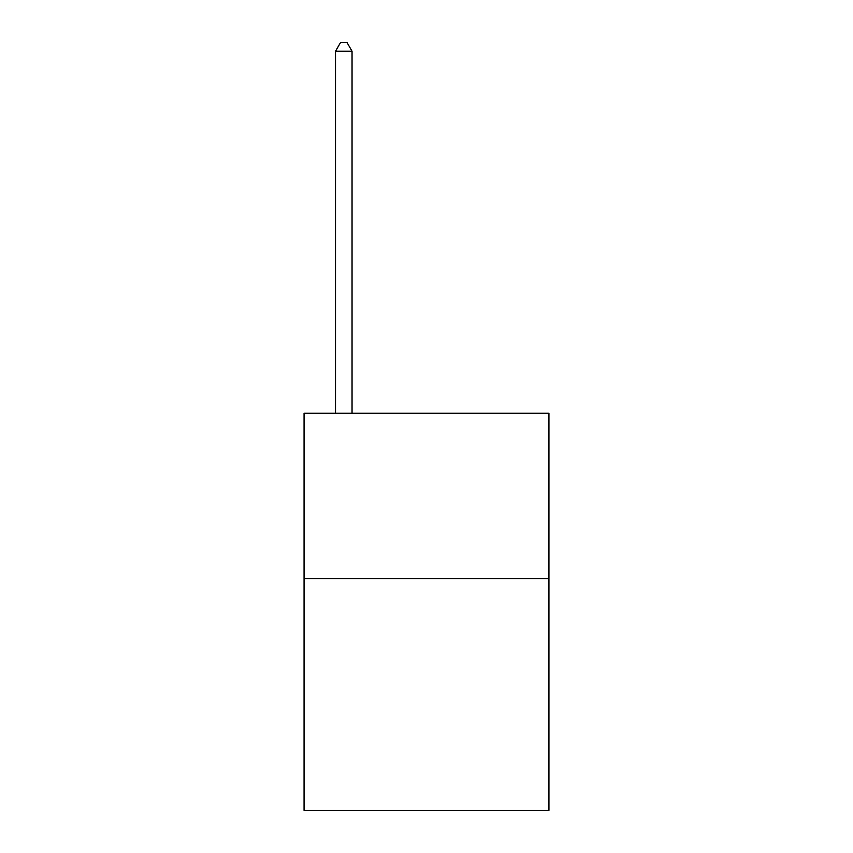 <?xml version="1.0" encoding="UTF-8"?>
<svg xmlns="http://www.w3.org/2000/svg" width="853" height="853" viewBox="0 0 853 853"><rect width="100%" height="100%" fill="white"/><g stroke="black" fill="none" stroke-linecap="round" stroke-linejoin="round"><path stroke-width="1.28" d="M548.937 578.718L548.937 810.35L304.063 810.35L304.063 413.268L548.937 413.268L548.937 578.718L304.063 578.718M352.044 413.268L352.044 51.255L335.506 51.255L335.506 413.268M335.506 51.255L340.464 42.65L347.086 42.65L352.044 51.255"/></g></svg>
